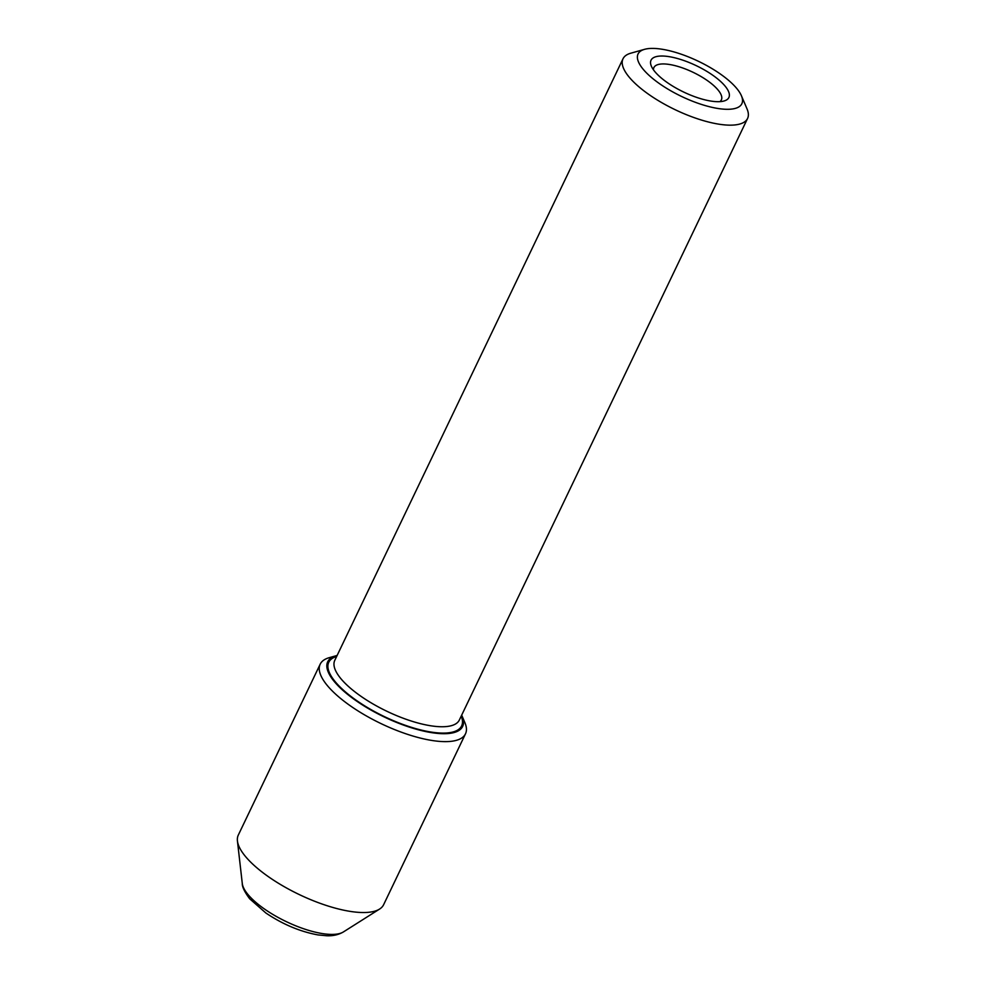 <?xml version="1.0" encoding="UTF-8"?>
<svg xmlns="http://www.w3.org/2000/svg" width="985" height="985" viewBox="0 0 985 985"><rect width="100%" height="100%" fill="white"/><g stroke="black" fill="none" stroke-linecap="round" stroke-linejoin="round"><path stroke-width="1.48" d="M710.85 101.061A43.155 14.615 -154.4 0 1 651.38 66.204A43.155 14.615 -154.4 0 1 669.074 56.65A43.155 14.615 -154.4 0 1 717.437 78.738A43.155 14.615 -154.4 0 1 724 100.999A43.155 14.615 -154.4 0 1 710.85 101.061M719.887 101.64A37.405 12.67 25.6 0 0 721.365 99.904A37.405 12.67 25.6 0 0 706.541 80.007A37.405 12.67 25.6 0 0 669.529 64.493A37.405 12.67 25.6 0 0 653.892 67.571A37.405 12.67 25.6 0 0 653.449 69.812M717.806 108.461A57.549 19.491 25.6 0 0 741.409 95.73A57.549 19.491 25.6 0 0 662.117 49.25A57.549 19.491 25.6 0 0 644.584 49.324A57.549 19.491 25.6 0 0 653.326 79.022A57.549 19.491 25.6 0 0 717.806 108.461M741.409 95.73L747.024 108.867A69.061 23.394 -154.4 0 1 747.566 118.459A69.061 23.394 -154.4 0 1 718.705 124.147A69.061 23.394 -154.4 0 1 650.359 95.508A69.061 23.394 -154.4 0 1 623.012 58.78A69.061 23.394 -154.4 0 1 630.819 53.19L644.584 49.324M461.669 715.159A74.811 25.339 -154.4 0 1 462.063 716.046L464.871 722.608A80.561 27.297 -154.4 0 1 465.499 733.813L383.621 904.71A80.561 27.297 -154.4 0 1 379.582 909.069A80.561 27.297 -154.4 0 1 349.946 911.347A80.561 27.297 -154.4 0 1 237.434 840.968A80.561 27.297 -154.4 0 1 238.296 835.095L320.187 664.186A80.561 27.297 -154.4 0 1 329.298 657.66L336.18 655.727A74.811 25.339 -154.4 0 1 337.116 655.481M462.063 716.046A74.811 25.339 -154.4 0 1 431.381 732.606A74.811 25.339 -154.4 0 1 347.557 694.326A74.811 25.339 -154.4 0 1 336.18 655.727M465.499 733.813A80.561 27.297 -154.4 0 1 431.824 740.449A80.561 27.297 -154.4 0 1 352.088 707.033A80.561 27.297 -154.4 0 1 320.187 664.186M322.317 933.571A57.315 19.417 25.6 0 0 343.396 931.945C338.52 934.777 332.955 936.045 326.688 935.75L318.007 934.925C300.154 931.65 282.769 924.349 265.864 912.996L249.673 898.776C244.6 891.979 242.138 886.882 242.285 883.496A57.315 19.417 25.6 0 0 322.317 933.571M747.566 118.459L459.33 720.047A69.061 23.394 -154.4 0 1 430.47 725.736A69.061 23.394 -154.4 0 1 362.123 697.097A69.061 23.394 -154.4 0 1 334.777 660.369L623.012 58.78M461.214 716.12A73.666 24.957 -154.4 0 1 430.827 732.015A73.666 24.957 -154.4 0 1 348.604 694.573A73.666 24.957 -154.4 0 1 336.661 656.441M343.396 931.945L379.582 909.069M242.285 883.496L237.434 840.968"/></g></svg>
